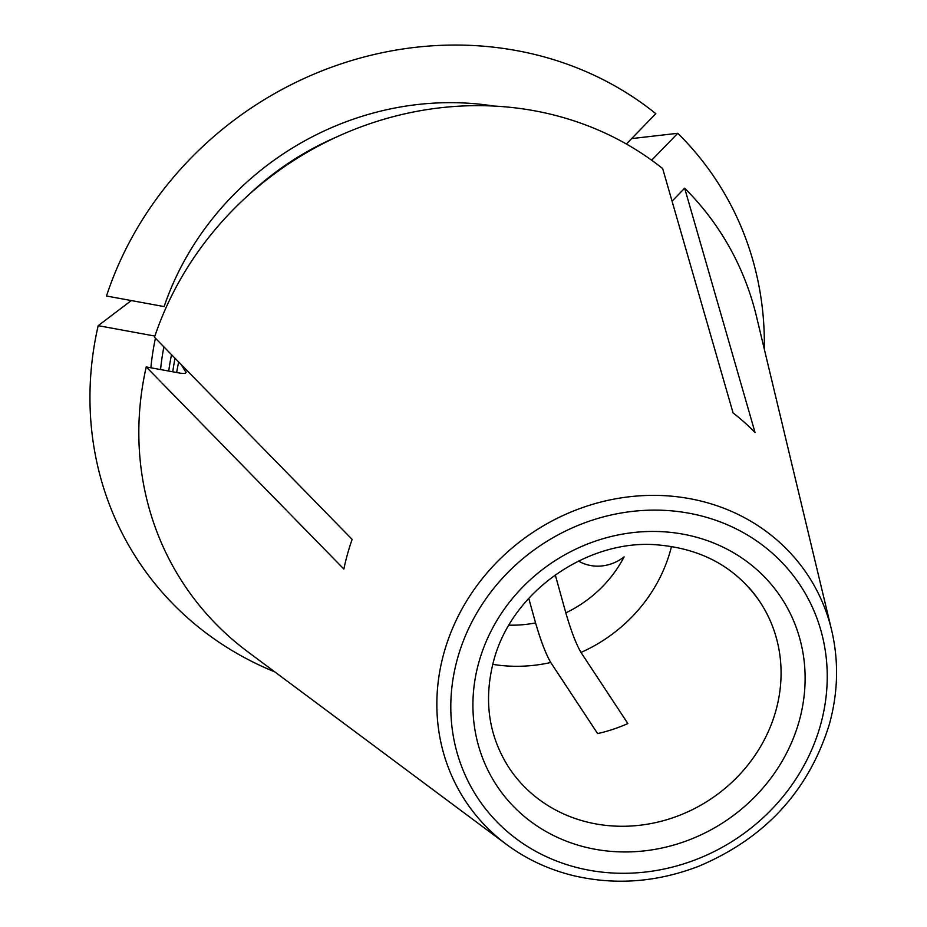 <?xml version="1.0" encoding="UTF-8"?>
<svg xmlns="http://www.w3.org/2000/svg" width="927" height="927" viewBox="0 0 927 927"><rect width="100%" height="100%" fill="white"/><g stroke="black" fill="none" stroke-linecap="round" stroke-linejoin="round"><path stroke-width="1.39" d="M672.075 201.171L684.659 188.204L755.053 432.55A243.083 221.901 146.6 0 0 733.083 412.932L662.678 168.598A320.881 292.909 146.6 0 0 154.496 337.266L352.133 539.387A243.083 221.901 146.6 0 0 350.916 542.932A243.083 221.901 146.6 0 0 343.859 569.039L146.223 366.93A320.881 292.909 146.6 0 0 247.833 651.82L506.524 844.451C526.397 859.19 548.691 869.584 573.396 875.633C615.157 885.424 656.919 882.307 698.68 866.281C765.181 838.228 808.761 790.835 829.41 724.103C838.147 692.353 838.877 661.021 831.612 630.093A205.087 187.208 146.6 0 0 646.258 495.493A205.087 187.208 146.6 0 0 446.872 643.408A205.087 187.208 146.6 0 0 506.524 844.451M626.374 144.009L655.818 113.673A346.049 315.887 146.6 0 0 106.478 296.014L164.125 306.582A284.774 259.954 146.6 0 1 493.975 106.06M831.612 630.093L756.467 316.431A320.881 292.909 146.6 0 0 684.659 188.204M631.623 138.598L677.788 133.291L651.646 160.22M764.288 349.073A346.049 315.887 146.6 0 0 677.788 133.291M178.668 361.982A276.756 252.631 146.6 0 0 176.64 372.503M181.113 364.485L186.095 372.527M131.321 300.568L98.192 325.667A346.049 315.887 146.6 0 0 274.751 671.866M98.192 325.667L154.902 336.061M171.518 354.67A276.756 252.631 146.6 0 0 168.726 371.055M492.735 664.335A150.406 137.3 146.6 0 0 550.742 662.492C545.864 654.091 540.812 640.893 535.563 622.898L528.726 598.297M550.742 662.492L597.625 733.593A150.406 137.3 146.6 0 0 627.869 723.547L580.997 652.446C576.119 644.056 571.055 630.858 565.818 612.851L555.261 574.867M565.818 612.851A118.32 108.007 146.6 0 0 624.08 556.884A40.104 36.617 -33.4 0 1 578.552 561.055M185.678 373.002A276.756 252.631 146.6 0 1 185.933 371.797C186.489 373.338 184.577 373.79 180.186 373.152L146.223 366.93M337.347 136.663A276.756 252.631 146.6 0 0 247.694 195.771M155.423 338.204A284.774 259.954 146.6 0 0 150.869 367.776M163.87 346.849A276.756 252.631 146.6 0 0 160.556 369.549M820.522 724.972A193.164 176.327 146.6 0 0 591.438 520.464A193.164 176.327 146.6 0 0 505.099 829.665A193.164 176.327 146.6 0 0 820.522 724.972M478.842 662.341A170.464 155.609 -33.4 0 1 757.197 569.943A170.464 155.609 -33.4 0 1 681.009 842.817A170.464 155.609 -33.4 0 1 478.842 662.341M749.178 587.857A150.406 137.3 -33.4 0 1 760.082 602.063A150.406 137.3 -33.4 0 1 710.094 799.491A150.406 137.3 -33.4 0 1 508.935 767.66C488.552 735.748 483.454 700.163 493.651 660.893C512.318 589.271 590.974 537.706 659.491 545.076C703.419 549.317 736.953 568.309 760.082 602.063M508.9 625.146A118.32 108.007 146.6 0 0 535.563 622.898M580.997 652.446A150.406 137.3 146.6 0 0 671.496 546.466M175.018 358.251A273.43 249.595 146.6 0 0 172.758 371.785"/></g></svg>
